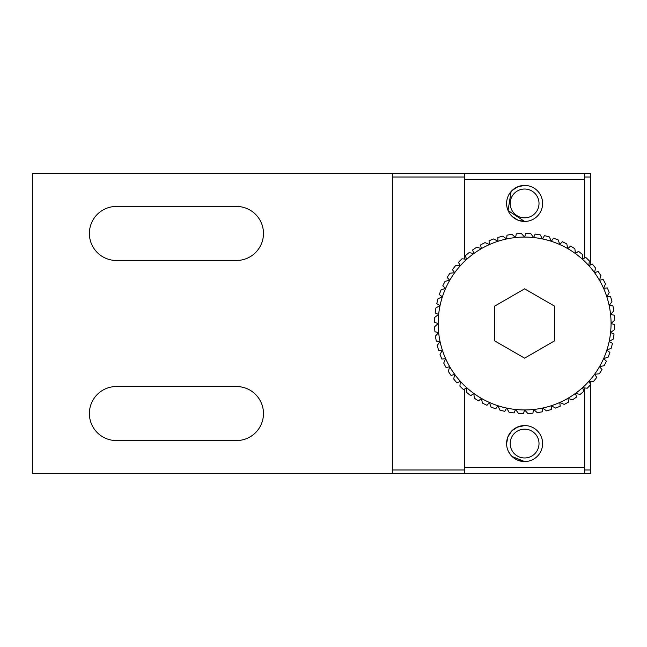 <?xml version="1.0" encoding="UTF-8"?>
<svg xmlns="http://www.w3.org/2000/svg" width="647" height="647" viewBox="0 0 647 647"><rect width="100%" height="100%" fill="white"/><g stroke="black" fill="none" stroke-linecap="round" stroke-linejoin="round"><path stroke-width="0.97" d="M584.637 177.019L590.646 177.019L590.646 173.42L464.578 173.42L464.578 259.043L464.578 179.421L584.637 179.421L584.637 257.967M584.637 387.957L584.637 467.579L464.578 467.579L464.578 389.033L464.578 473.58L590.646 473.58L590.646 469.981L584.637 469.981M464.578 173.42L32.35 173.42L32.35 473.58L464.578 473.58M464.578 469.981L392.543 469.981L392.543 177.019L464.578 177.019M116.395 206.442A27.012 27.012 0 0 0 89.383 233.454A27.012 27.012 0 0 0 116.395 260.466L236.454 260.466A27.012 27.012 0 0 0 263.475 233.454A27.012 27.012 0 0 0 236.454 206.442L116.395 206.442M116.395 386.534A27.012 27.012 0 0 0 89.383 413.546A27.012 27.012 0 0 0 116.395 440.558L236.454 440.558A27.012 27.012 0 0 0 263.475 413.546A27.012 27.012 0 0 0 236.454 386.534L116.395 386.534M392.543 469.981L392.543 473.58M392.543 173.42L392.543 177.019M590.646 177.019L590.646 264.833M590.646 381.326L590.646 384.375M590.646 384.722L590.646 469.981M517.859 186.74L524.612 185.43A18.011 18.011 0 0 0 509.011 212.442A18.011 18.011 0 0 0 540.205 212.442A18.011 18.011 0 0 0 517.98 186.692L512.068 190.509M514.616 188.455L518.045 186.668L523.002 185.503L517.867 186.74A18.011 18.011 0 0 0 514.543 188.503M514.543 218.371A18.011 18.011 0 0 0 524.612 221.444L508.057 210.534L511.114 191.512M517.859 460.26L524.612 461.57A18.011 18.011 0 0 0 540.205 434.558A18.011 18.011 0 0 0 509.011 434.558A18.011 18.011 0 0 0 524.612 461.57L512.068 456.491M511.971 190.606L516.767 187.226M524.612 185.43L518.651 186.441M513.427 217.554L514.753 218.508M517.859 220.134L524.612 221.444L518.651 220.433M513.427 429.446L514.753 428.492M516.929 427.271L524.612 425.556L518.651 426.567M512.068 430.635L517.98 426.818L512.02 430.684M511.89 430.813L507.863 436.935L511.874 430.829M507.855 436.96L506.601 443.656L507.855 436.96M508.477 451.574L511.114 455.488L508.477 451.574M513.427 457.68L514.753 458.634M584.637 173.42L584.637 179.421M584.637 467.579L584.637 473.58M517.867 426.866L523.002 425.629L518.037 426.794M517.867 460.26L523.002 461.497M524.612 461.57L518.651 460.559M517.98 460.308L514.616 458.545M517.867 220.134L512.068 216.365M520.689 221.015L523.002 221.371M510.2 203.433A14.404 14.404 0 0 1 531.81 190.962A14.404 14.404 0 0 1 531.81 215.912A14.404 14.404 0 0 1 510.2 203.433M510.2 443.567A14.404 14.404 0 0 1 531.81 431.088A14.404 14.404 0 0 1 531.81 456.038A14.404 14.404 0 0 1 510.2 443.567M613.307 339.036L609.167 341.47L612.45 343.322A90.046 90.046 0 0 1 611.197 348.223L606.821 350.213L609.895 352.397A90.046 90.046 0 0 1 608.14 357.136L603.578 358.664L606.409 361.155A90.046 90.046 0 0 1 604.161 365.684L599.47 366.72L602.025 369.494A90.046 90.046 0 0 1 599.316 373.772L594.544 374.314L596.793 377.338A90.046 90.046 0 0 1 593.655 381.301L588.851 381.342L590.768 384.585A90.046 90.046 0 0 1 587.233 388.208L582.454 387.739L584.023 391.168A90.046 90.046 0 0 1 580.124 394.395L575.418 393.433L576.623 397.007A90.046 90.046 0 0 1 572.409 399.814L567.831 398.366L568.656 402.038A90.046 90.046 0 0 1 564.176 404.391L559.768 402.474L560.205 406.211A90.046 90.046 0 0 1 555.506 408.079L551.325 405.718L551.365 409.478A90.046 90.046 0 0 1 546.489 410.845L542.582 408.055L542.226 411.807A90.046 90.046 0 0 1 537.245 412.657L533.646 409.47L532.902 413.166A90.046 90.046 0 0 1 527.855 413.49L524.612 409.947L523.48 413.538A90.046 90.046 0 0 1 518.425 413.336L515.57 409.47L514.074 412.932A90.046 90.046 0 0 1 509.076 412.196L506.633 408.055L504.789 411.338A90.046 90.046 0 0 1 499.888 410.085L497.899 405.718L495.715 408.783A90.046 90.046 0 0 1 490.968 407.028L489.447 402.474L486.956 405.297A90.046 90.046 0 0 1 482.427 403.057L481.384 398.366L478.61 400.914A90.046 90.046 0 0 1 474.34 398.212L473.798 393.433L470.773 395.681A90.046 90.046 0 0 1 466.802 392.543L466.77 387.739L463.527 389.656A90.046 90.046 0 0 1 459.904 386.122L460.365 381.342L456.944 382.911A90.046 90.046 0 0 1 453.717 379.021L454.671 374.314L451.105 375.511A90.046 90.046 0 0 1 448.298 371.305L449.746 366.72L446.066 367.545A90.046 90.046 0 0 1 443.721 363.064L445.637 358.664L441.893 359.093A90.046 90.046 0 0 1 440.025 354.394L442.394 350.213L438.626 350.253A90.046 90.046 0 0 1 437.259 345.385L440.057 341.47L436.304 341.115A90.046 90.046 0 0 1 435.455 336.133L438.634 332.534A86.447 86.447 0 0 1 438.165 323.5L434.566 322.376A90.046 90.046 0 0 1 434.776 317.321L438.634 314.466L435.18 312.97A90.046 90.046 0 0 1 435.916 307.964L440.057 305.53L436.774 303.678A90.046 90.046 0 0 1 438.019 298.777L442.394 296.787L439.321 294.603A90.046 90.046 0 0 1 441.084 289.864L445.637 288.336L442.815 285.845A90.046 90.046 0 0 1 445.055 281.316L449.746 280.28L447.198 277.506A90.046 90.046 0 0 1 449.9 273.228L454.671 272.686L452.431 269.662A90.046 90.046 0 0 1 455.561 265.699L460.365 265.658L458.448 262.415A90.046 90.046 0 0 1 461.982 258.792L466.77 259.261L465.201 255.832A90.046 90.046 0 0 1 469.091 252.605L473.798 253.567L472.593 249.993A90.046 90.046 0 0 1 476.807 247.186L481.384 248.634L480.567 244.962A90.046 90.046 0 0 1 485.048 242.609L489.447 244.526L489.019 240.789A90.046 90.046 0 0 1 493.718 238.921L497.899 241.282L497.858 237.522A90.046 90.046 0 0 1 502.727 236.155L506.633 238.945L506.989 235.193A90.046 90.046 0 0 1 511.979 234.343L515.57 237.53L516.314 233.834A90.046 90.046 0 0 1 521.369 233.51L524.612 237.053L525.736 233.462A90.046 90.046 0 0 1 530.791 233.664L533.646 237.53L535.142 234.068A90.046 90.046 0 0 1 540.148 234.804L542.582 238.945L544.434 235.662A90.046 90.046 0 0 1 549.335 236.915L551.325 241.282L553.508 238.217A90.046 90.046 0 0 1 558.248 239.972L559.768 244.526L562.259 241.703A90.046 90.046 0 0 1 566.796 243.943L567.831 248.634L570.605 246.086A90.046 90.046 0 0 1 574.884 248.788L575.418 253.567L578.442 251.319A90.046 90.046 0 0 1 582.413 254.457L582.454 259.261L585.697 257.344A90.046 90.046 0 0 1 589.312 260.878L588.851 265.658L592.28 264.089A90.046 90.046 0 0 1 595.507 267.979L594.544 272.686L598.119 271.489A90.046 90.046 0 0 1 600.917 275.695L599.47 280.28L603.15 279.455A90.046 90.046 0 0 1 605.503 283.936L603.578 288.336L607.323 287.907A90.046 90.046 0 0 1 609.191 292.606L606.821 296.787L610.59 296.747A90.046 90.046 0 0 1 611.957 301.615L609.167 305.53L612.919 305.885A90.046 90.046 0 0 1 613.768 310.867L610.582 314.466A86.447 86.447 0 0 1 611.059 323.5L614.601 320.257L611.059 323.5A86.447 86.447 0 0 1 610.582 332.534L614.448 329.679L610.582 332.534L614.035 334.03A90.046 90.046 0 0 1 613.307 339.036L612.604 339.457M614.65 324.624L611.059 323.5L614.65 324.624A90.046 90.046 0 0 1 614.448 329.679M614.278 315.21L610.582 314.466L614.278 315.21A90.046 90.046 0 0 1 614.601 320.257M614.035 334.03L610.582 332.534A86.447 86.447 0 0 1 438.634 332.534L434.946 331.79A90.046 90.046 0 0 1 434.622 326.743L438.165 323.5A86.447 86.447 0 0 1 609.167 305.53A86.447 86.447 0 0 1 610.582 314.466L613.768 310.867M494.591 340.832L524.612 358.163L554.625 340.832L554.625 306.168L524.612 288.837L494.591 306.168L494.591 340.832"/></g></svg>
